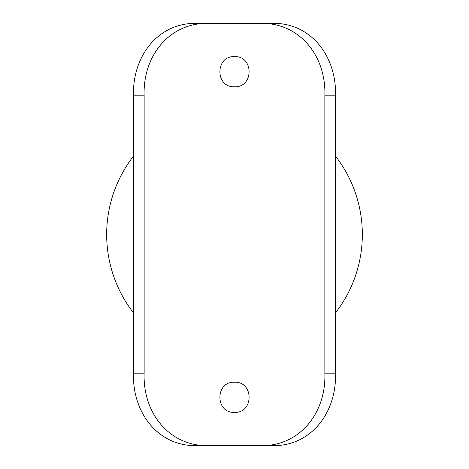 <?xml version="1.0" encoding="UTF-8"?>
<svg xmlns="http://www.w3.org/2000/svg" width="469" height="469" viewBox="0 0 469 469"><rect width="100%" height="100%" fill="white"/><g stroke="black" fill="none" stroke-linecap="round" stroke-linejoin="round"><path stroke-width="0.7" d="M234.5 56.614C215.054 55.682 215.048 87.697 234.5 86.765C253.917 87.703 253.981 55.705 234.5 56.614M234.5 382.235C215.054 381.303 215.048 413.318 234.5 412.386C253.917 413.324 253.981 381.326 234.5 382.235M335.505 312.858A127.838 127.838 0 0 0 335.505 156.142M324.853 373.189L335.505 373.189C336.783 413.435 309.939 447.655 270.414 445.55L257.792 445.55C298.343 448.018 326.365 413.945 324.853 373.189L324.853 95.811C326.342 55.072 298.436 21.023 257.792 23.45L211.208 23.45C170.657 20.982 142.635 55.055 144.147 95.811L133.495 95.811C132.217 55.565 159.061 21.345 198.586 23.45L211.208 23.45M257.792 445.55L198.586 445.55C159.19 447.684 132.194 413.511 133.495 373.189L133.495 95.811M133.495 373.189L144.147 373.189C142.658 413.928 170.564 447.977 211.208 445.55M144.147 373.189L144.147 95.811M257.792 23.45L270.414 23.45C309.81 21.316 336.806 55.489 335.505 95.811L324.853 95.811M335.505 373.189L335.505 95.811M133.495 156.142A127.838 127.838 0 0 0 133.495 312.858"/></g></svg>
